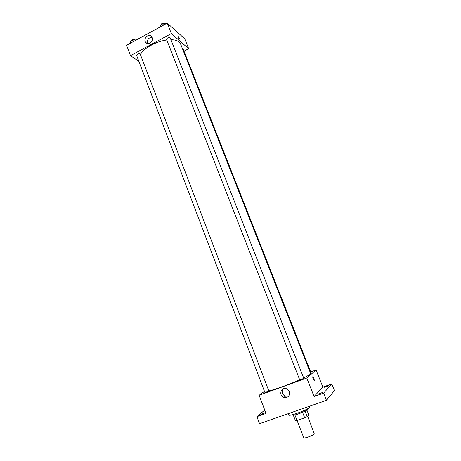 <?xml version="1.0" encoding="UTF-8"?>
<svg xmlns="http://www.w3.org/2000/svg" width="461" height="461" viewBox="0 0 461 461"><rect width="100%" height="100%" fill="white"/><g stroke="black" fill="none" stroke-linecap="round" stroke-linejoin="round"><path stroke-width="0.69" d="M297.063 420.444L303.753 437.766C303.845 438.895 313.468 435.403 314.321 433.928L307.591 416.127M302.549 412.278L304.698 417.81L297.017 420.461L295.432 420.663L293.329 415.205M306.859 409.979L308.737 414.791L307.182 416.611L304.698 417.81M305.032 411.097L307.182 416.611M307.118 409.04L307.262 409.408C308.127 410.48 292.781 416.433 292.7 415.056L292.556 414.687M294.884 414.952L297.017 420.461M288.344 413.615L288.868 414.975C288.822 416.767 308.075 409.662 309.844 407.224L309.792 406.135M310.697 371.929L316.073 369.976L322.861 387.096L331.782 383.932L334.432 390.576L326.48 400.315L259.543 423.659L256.904 416.64L264.735 410.048M326.924 386.18L328.549 385.799L324.636 387.292L326.924 386.18M320.735 392.997L322.429 392.616L318.297 394.195L320.735 392.997M322.861 387.096L314.062 396.506L323.634 393.135L326.48 400.315M331.782 383.932L323.634 393.135M316.073 369.976L306.79 378.026L314.062 396.506M306.79 378.026L259.128 395.244L266.014 413.431L256.904 416.64M289.295 391.568C289.957 395.959 288.165 397.901 283.918 397.405C278.26 395.555 281.077 386.312 286.558 388.756L289.295 391.568M263.387 413.223L264.856 412.895L260.84 414.479L263.387 413.223M303.678 378.008L310.299 374.32L310.72 373.675L180.539 43.858L179.185 41.991C177.445 40.522 174.696 39.767 170.939 39.721M268.913 390.876C274.485 389.741 289.364 384.411 299.69 379.829M259.128 395.244L264.47 391.331M268.884 391.072L140.109 53.793C138.294 53.522 137.124 54.046 136.6 55.372L264.937 392.559L268.884 391.072M310.345 372.724L310.881 372.39L183.115 48.854L182.377 48.514M303.828 378.389L299.748 379.968L166.507 39.329C167.314 37.739 168.542 37.249 170.207 37.854L303.828 378.389M312.748 376.746C313.566 377.357 314.079 378.567 314.287 380.383C313.526 380.141 312.99 378.965 312.685 376.862L312.748 376.746C313.566 377.357 314.079 378.567 314.287 380.383C313.526 380.141 312.99 378.965 312.685 376.862M288.793 395.982L285.29 396.218C282.097 394.409 281.354 391.954 283.042 388.848M140.49 54.548C143.596 48.33 156.244 41.271 166.773 40.009M184.025 51.148L188.67 48.693L171.354 33.59L130.486 55.643L138.894 61.388M130.486 55.643L126.568 45.293L167.234 23.113L184.775 38.857L188.67 48.693M167.234 23.113L171.354 33.59M152.251 37.589C153.951 41.421 148.333 45.674 145.826 42.47C142.53 38.995 148.667 32.766 151.652 36.575L152.251 37.589M177.9 35.791L179.64 39.012C178.88 38.643 178.286 37.595 177.848 35.872L179.588 39.093M147.693 43.53C146.915 39.704 148.402 37.646 152.153 37.358M166.087 23.742L163.471 23.511L160.514 25.13L160.232 26.934M163.471 23.511L164.007 24.877M160.514 25.13L161.045 26.49M160.877 24.929C161.431 23.471 162.612 22.923 164.427 23.28L164.617 23.615M136.272 39.998L133.592 39.83L130.711 41.404L130.578 43.104M133.592 39.83L134.105 41.179M130.711 41.404L131.224 42.752M131.183 41.144L131.172 41.104C131.673 39.738 132.837 39.214 134.664 39.525L134.9 39.911M285.29 396.218L283.918 397.405M146.863 43.259L145.826 42.47"/></g></svg>
